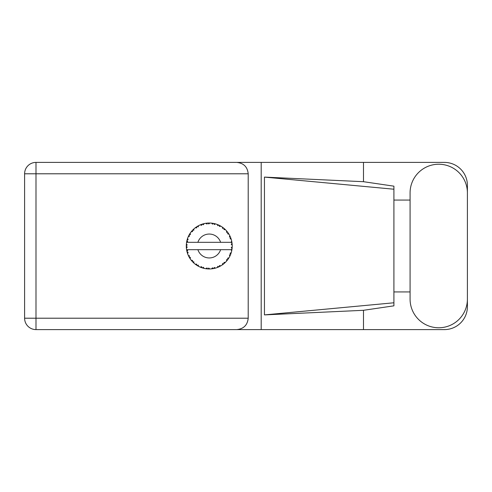 <?xml version="1.0" encoding="UTF-8"?>
<svg xmlns="http://www.w3.org/2000/svg" width="492" height="492" viewBox="0 0 492 492"><rect width="100%" height="100%" fill="white"/><g stroke="black" fill="none" stroke-linecap="round" stroke-linejoin="round"><path stroke-width="0.74" d="M410.076 299.099A28.665 28.665 0 0 0 438.735 327.764A28.665 28.665 0 0 0 467.4 299.099L467.4 192.901A28.665 28.665 0 0 0 438.735 164.236A28.665 28.665 0 0 0 410.076 192.901L410.076 299.099M467.4 291.928L467.4 306.633A22.964 22.964 0 0 1 444.436 329.597L35.99 329.597L35.99 318.207L248.208 318.207C247.482 325.077 243.681 328.877 236.812 329.597M410.076 291.928L393.907 291.928L393.907 305.833L363.483 310.304L363.483 329.597M363.483 310.304L264.444 314.898L264.444 177.102L393.907 189.217L393.907 186.167L363.483 181.696L363.483 162.403L444.436 162.403A22.964 22.964 0 0 1 467.4 185.367L467.4 200.072M264.444 314.898L393.907 302.783L393.907 189.217L393.907 200.066L410.076 200.072M363.483 181.696L264.444 177.102M363.483 162.403L261.197 162.403L261.197 329.597M248.208 173.793L35.99 173.793L35.99 318.207L24.6 318.207A11.39 11.39 0 0 0 35.99 329.597A11.39 11.39 0 0 1 24.6 318.207L24.6 173.793A11.39 11.39 0 0 1 35.99 162.403L236.812 162.403C243.681 163.123 247.482 166.923 248.208 173.793L248.208 318.207M261.197 162.403L236.812 162.403M393.907 200.066L393.907 291.934M215.441 268.115L215.545 268.091A22.964 22.964 0 0 0 217.15 267.568L218.817 266.879A22.964 22.964 0 0 0 219.248 266.676L220.84 265.828A22.964 22.964 0 0 0 222.261 264.924L223.706 263.847A22.964 22.964 0 0 0 224.075 263.54L225.404 262.328A22.964 22.964 0 0 0 226.56 261.098L227.691 259.69A22.964 22.964 0 0 0 227.974 259.302L228.958 257.796A22.964 22.964 0 0 0 229.77 256.32L230.52 254.678A22.964 22.964 0 0 0 230.693 254.229L231.271 252.525A22.964 22.964 0 0 0 231.695 250.889L232.009 249.118A22.964 22.964 0 0 0 232.07 248.638L232.206 246.843A22.964 22.964 0 0 0 232.206 245.157L232.199 245.034M231.72 250.772L231.019 249.678L220.619 249.678A11.943 11.943 0 0 1 197.889 249.678L186.585 249.678A22.964 22.964 0 0 0 186.591 249.715L186.609 249.825M186.868 251.129L186.948 251.48L187.692 250.619L186.591 249.715L186.948 251.48A22.964 22.964 0 0 0 187.071 251.941L187.606 253.663A22.964 22.964 0 0 0 188.227 255.231L188.276 255.348M188.436 255.699L189.014 256.855L189.518 255.834L188.356 255.532M188.707 256.264L189.014 256.855A22.964 22.964 0 0 0 189.242 257.273L190.189 258.81A22.964 22.964 0 0 0 191.179 260.176L191.394 260.44M191.523 260.6L191.818 260.951M190.195 258.767L190.373 257.39L189.254 257.291M200.287 267.113L201.929 267.765L201.603 266.676L200.244 267.125L201.228 267.519M201.566 267.642L201.929 267.765A22.964 22.964 0 0 0 202.384 267.919L204.125 268.386L203.288 267.224L202.575 267.974M204.1 268.355L204.125 268.386A22.964 22.964 0 0 0 205.779 268.706L205.902 268.724M207.187 268.872L207.575 268.903L206.984 267.931L205.779 268.706L206.265 268.773M205.779 268.706L207.575 268.903A22.964 22.964 0 0 0 208.048 268.933L208.11 268.94M209.746 268.964L208.756 268.042L208.048 268.933L208.479 268.952M209.85 268.958A22.964 22.964 0 0 0 211.535 268.853L211.658 268.841M211.535 268.853L213.319 268.601L212.507 267.808L211.535 268.853L212.193 268.78M212.667 268.712L213.319 268.601A22.964 22.964 0 0 0 213.792 268.515L214.211 268.423M215.545 268.091L214.254 267.476L213.792 268.515L215.502 268.072M218.208 267.15L218.817 266.879L217.827 266.313L217.261 267.525M220.84 265.828L219.438 265.557L219.303 266.652M223.19 264.259L223.706 263.847L222.612 263.54L222.366 264.856M225.404 262.328L223.983 262.408L224.124 263.503M227.335 260.163L227.691 259.69L226.554 259.665L226.64 261M228.958 257.796L227.599 258.232L228.011 259.253M230.256 255.287L230.52 254.678L229.407 254.936L229.825 256.209M231.271 252.525L230.065 253.282L230.717 254.173M187.606 253.663L188.135 252.341L187.083 252.002M191.954 261.104L192.347 261.547L192.587 260.434L191.222 260.225M192.347 261.547A22.964 22.964 0 0 0 192.673 261.898L192.815 262.039M193.805 261.726L192.673 261.898L193.971 263.146L193.805 261.726M193.965 263.103L193.971 263.146A22.964 22.964 0 0 0 195.275 264.222L196.745 265.262L196.695 264.124L195.275 264.222L196.745 265.262A22.964 22.964 0 0 0 197.151 265.52L197.323 265.625M198.196 265.077L197.151 265.52L198.719 266.406L198.196 265.077M198.7 266.369L198.719 266.406A22.964 22.964 0 0 0 200.244 267.125L200.361 267.174M193.743 262.937L193.417 262.636M195.361 264.29L195.681 264.53M198.03 266.037L198.393 266.24M201.111 267.476L201.492 267.617M189.432 234.401L189.242 234.727A22.964 22.964 0 0 0 189.014 235.145L188.227 236.769A22.964 22.964 0 0 0 187.606 238.337L187.071 240.059A22.964 22.964 0 0 0 186.948 240.52L186.591 242.285A22.964 22.964 0 0 0 186.376 243.958L186.29 245.76A22.964 22.964 0 0 0 186.29 246.24L186.29 246.301M186.302 245.225L186.29 245.76L187.231 244.905L186.363 244.081M186.597 249.752L186.659 250.133M186.702 250.36L186.794 250.803M186.757 250.631L186.862 251.098M186.345 244.37L186.376 243.958M187.249 239.419L187.071 240.059L188.135 239.659L187.563 238.454M186.407 248.011L187.231 247.095L186.29 246.24L186.376 248.042A22.964 22.964 0 0 0 186.585 249.678M187.071 251.941L187.181 252.353M187.354 252.925L187.501 253.362M188.264 255.25L189.014 256.855M186.622 242.261L187.692 241.381L186.935 240.582M187.391 238.958L187.286 239.29M187.267 239.352L187.372 239.026M192.944 229.832L192.673 230.102A22.964 22.964 0 0 0 192.347 230.453L191.179 231.824A22.964 22.964 0 0 0 190.189 233.19L189.457 234.358M189.543 234.217L189.242 234.727L190.373 234.61L190.189 233.19L189.961 233.534M186.29 246.24L186.345 247.624M186.591 249.715L186.751 250.606M186.622 249.739L186.948 251.48M187.606 238.337L187.44 238.817M188.719 235.711L188.375 236.431M188.264 236.75L189.518 236.166L188.983 235.201M189.924 233.602L189.617 234.087M203.602 223.737L202.384 224.081A22.964 22.964 0 0 0 201.929 224.235L200.244 224.875A22.964 22.964 0 0 0 198.719 225.594L197.151 226.48A22.964 22.964 0 0 0 196.745 226.738L195.275 227.778A22.964 22.964 0 0 0 193.971 228.854L192.999 229.776M193.141 229.635L192.673 230.102L193.805 230.274L193.879 228.934M186.806 241.142L186.653 241.91M186.407 243.989L186.29 245.76M191.222 231.818L192.587 231.566L192.304 230.496M197.39 226.338L198.196 226.923L198.608 225.65M187.618 238.374L187.071 240.059M231.91 249.77L232.009 249.118L231.209 249.678M232.206 246.843L231.24 247.673L232.076 248.577M232.175 245.127L232.07 243.362L231.24 244.327L232.206 245.157L232.187 244.727M232.07 243.362A22.964 22.964 0 0 0 232.009 242.882L231.996 242.82M231.062 242.322L232.009 242.882L231.947 242.464M193.971 228.854L193.596 229.198M195.275 227.778L196.695 227.876L196.695 226.769M198.135 225.902L197.784 226.099M208.423 223.048L208.048 223.067A22.964 22.964 0 0 0 207.575 223.097L205.779 223.294A22.964 22.964 0 0 0 204.125 223.614L204.002 223.639M186.585 242.322L220.619 242.322A11.943 11.943 0 0 0 197.889 242.322M220.619 242.322L231.019 242.322L231.695 241.111A22.964 22.964 0 0 0 231.271 239.475L231.24 239.358M230.988 238.583L230.693 237.771L230.065 238.718L231.178 239.167M230.699 237.784L230.693 237.771A22.964 22.964 0 0 0 230.52 237.322L230.508 237.304M230.52 237.322L229.77 235.68L229.407 237.064L230.44 237.138M229.764 235.723L229.77 235.68A22.964 22.964 0 0 0 228.958 234.204L228.897 234.1M228.196 233.011L227.974 232.698L227.599 233.768L228.958 234.204L228.694 233.768M228.134 232.925L227.974 232.698A22.964 22.964 0 0 0 227.691 232.31L227.655 232.261M227.691 232.31L226.56 230.902L226.554 232.335L227.575 232.15M226.56 230.902A22.964 22.964 0 0 0 225.404 229.672L225.318 229.586M223.983 229.592L225.404 229.672L224.075 228.46L223.983 229.592M224.364 228.706L224.075 228.46A22.964 22.964 0 0 0 223.706 228.153L223.657 228.116M222.353 227.138L222.612 228.46L223.553 228.03M222.261 227.076A22.964 22.964 0 0 0 220.84 226.172L220.73 226.105M220.262 225.846L219.248 225.324L219.438 226.443L220.84 226.172L220.391 225.914M220.84 226.172L219.248 225.324A22.964 22.964 0 0 0 218.817 225.121L218.762 225.09M217.249 224.469L217.827 225.687L218.632 225.035M217.15 224.432A22.964 22.964 0 0 0 215.545 223.909L215.422 223.878M214.161 223.565L213.792 223.485L214.254 224.524L215.545 223.909L215.047 223.774M214.906 223.737L213.792 223.485A22.964 22.964 0 0 0 213.319 223.399L213.264 223.386M211.689 223.165L212.507 224.192L213.122 223.362M211.535 223.147A22.964 22.964 0 0 0 209.85 223.042L209.727 223.036M209.192 223.036L208.048 223.067L208.756 223.958L209.85 223.042L209.438 223.036M205.779 223.294L206.984 224.069L207.513 223.097M202.729 223.977L202.384 224.081L203.288 224.776L204.125 223.614L203.516 223.762M200.244 224.875L201.603 225.324L201.868 224.254M190.195 233.233L189.242 234.727M193.965 228.897L192.673 230.102M195.902 227.316L195.576 227.55M198.239 225.846L197.815 226.086M204.125 223.614L202.759 223.971M203.485 223.768L203.036 223.891M209.85 223.042L208.516 223.042M198.7 225.631L197.151 226.48M201.929 224.235L201.523 224.37M206.794 223.165L206.099 223.251M208.048 223.067L209.53 223.036M215.545 223.909L214.248 223.583M204.1 223.645L202.384 224.081M207.575 223.097L206.812 223.165M209.309 223.036L208.743 223.036M213.792 223.485L215.232 223.823M212.55 223.27L211.855 223.183M215.016 223.768L214.549 223.651M225.404 229.672L224.444 228.774M213.319 223.399L211.566 223.177M218.233 224.862L217.501 224.567M220.367 225.902L219.936 225.668M224.573 228.891L224.075 228.46M228.958 234.204L228.239 233.073M218.817 225.121L217.169 224.469M220.797 226.179L219.248 225.324M227.076 231.517L226.769 231.148M227.974 232.698L228.792 233.928M228.423 233.356L228.675 233.743M223.706 228.153L222.273 227.113M230.121 236.4L229.967 236.08M230.92 238.392L230.717 237.827M231 238.608L231.123 238.989M232.169 244.499L232.138 244.05M231.24 239.45L230.693 237.771M232.009 242.882L231.695 241.111M232.181 247.285L232.07 248.638M231.695 250.889L231.793 250.391M231.142 252.95L230.914 253.632M230.52 254.678L229.924 256.012M230.059 255.723L230.225 255.36M231.67 250.852L232.009 249.118M229.77 256.32L229.961 255.932M230.01 255.828L230.213 255.391M227.691 259.69L226.849 260.76M226.56 261.098L226.892 260.705M222.298 264.905L222.771 264.567M222.802 264.542L223.122 264.302M197.889 249.678L220.619 249.678M222.261 264.924L222.679 264.635M222.71 264.61L223.097 264.327M218.817 266.879L217.15 267.568M222.273 264.887L223.706 263.847M219.248 266.676L219.629 266.492M220.158 266.215L220.508 266.018M213.319 268.601L211.972 268.804M208.54 268.958L209.334 268.964M214.789 268.288L215.176 268.189M208.786 268.964L209.1 268.964M207.575 268.903L206.117 268.755M206.437 268.792L206.837 268.841M201.302 267.55L201.634 267.666M200.625 267.285L200.244 267.125M208.048 268.933L209.82 268.933M203.036 268.109L203.54 268.245M200.748 267.334L201.197 267.507M24.6 173.793L35.99 173.793L35.99 162.403"/></g></svg>
